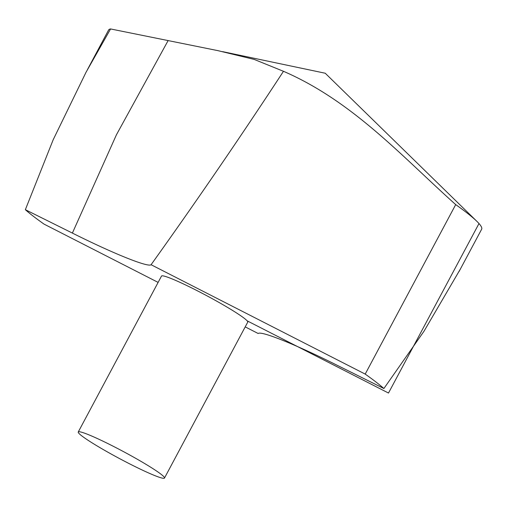 <?xml version="1.0" encoding="UTF-8"?>
<svg xmlns="http://www.w3.org/2000/svg" width="507" height="507" viewBox="0 0 507 507"><rect width="100%" height="100%" fill="white"/><g stroke="black" fill="none" stroke-linecap="round" stroke-linejoin="round"><path stroke-width="0.76" d="M110.577 28.95L218.054 50.675L254.216 59.427L283.476 71.297C240.698 136.675 196.564 201.146 151.08 264.724C148.19 267.576 113.606 253.728 72.387 233.081L25.35 209.695L53.21 139.685L86.006 72.317L110.577 28.95A211.451 17.327 -151.9 0 0 108.593 30.021L87.419 69.674M459.089 271.46L481.65 229.215A211.451 17.327 -151.9 0 0 476.878 221.344A211.451 17.327 -151.9 0 0 455.698 204.606C402.108 156.606 352.859 101.343 283.476 71.297M164.49 478.05L247.746 322.135A48.887 4.005 -151.9 0 0 197.128 290.676A48.887 4.005 -151.9 0 0 161.499 276.081L78.249 432.002A48.887 4.005 -151.9 0 0 119.481 458.556A48.887 4.005 -151.9 0 0 164.49 478.05A48.887 4.005 -151.9 0 0 113.879 446.591A48.887 4.005 -151.9 0 0 78.249 432.002M151.08 264.724L365.198 374.096L455.698 204.606M25.35 209.695A211.451 17.327 -151.9 0 0 44.046 224.119L158.127 282.399M365.198 374.096A211.451 17.327 -151.9 0 1 383.894 388.52L336.857 365.135C295.632 344.487 261.054 330.64 258.158 333.498L245.211 326.882M383.894 388.52L423.979 331.274L460.369 269.065M247.131 320.823L388.495 393.039L478.995 223.543M72.387 233.081L116.426 134.799L168.14 40.541M476.878 221.344L325.228 73.23L222.693 51.663"/></g></svg>
